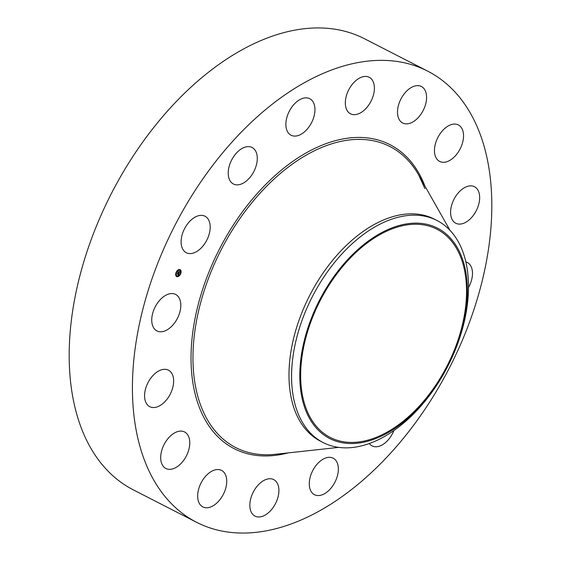 <?xml version="1.0" encoding="UTF-8"?>
<svg xmlns="http://www.w3.org/2000/svg" width="561" height="561" viewBox="0 0 561 561"><rect width="100%" height="100%" fill="white"/><g stroke="black" fill="none" stroke-linecap="round" stroke-linejoin="round"><path stroke-width="0.84" d="M200.796 248.369A20.512 12.517 -62.9 0 1 186.294 252.723A20.512 12.517 -62.9 0 1 190.502 220.571A20.512 12.517 -62.9 0 1 205.003 216.216A20.512 12.517 -62.9 0 1 200.796 248.369M196.525 522.263L133.294 489.851A253.453 154.64 -62.9 0 1 80.784 426.641A253.453 154.64 -62.9 0 1 144.899 139.107A253.453 154.64 -62.9 0 1 364.475 38.737L427.706 71.149A253.453 154.64 -62.9 0 1 480.216 134.359A253.453 154.64 -62.9 0 1 416.101 421.893A253.453 154.64 -62.9 0 1 196.525 522.263A253.453 154.64 -62.9 0 1 144.023 459.045A253.453 154.64 -62.9 0 1 208.138 171.512A253.453 154.64 -62.9 0 1 427.706 71.149M461.184 258.411A116.976 71.373 -62.9 0 1 431.591 391.115A116.976 71.373 -62.9 0 1 330.247 437.44A116.976 71.373 -62.9 0 1 306.018 408.261A116.976 71.373 -62.9 0 1 335.611 275.556A116.976 71.373 -62.9 0 1 436.949 229.232A116.976 71.373 -62.9 0 1 461.184 258.411M366.2 441.64A118.203 72.124 117.1 0 0 465.595 312.905A118.203 72.124 117.1 0 0 400.996 225.031A118.203 72.124 117.1 0 0 301.601 353.767A118.203 72.124 117.1 0 0 366.2 441.64M398.408 217.184A124.773 76.135 -62.9 0 1 436.949 220.473A124.773 76.135 -62.9 0 1 462.797 251.594A124.773 76.135 117.1 0 1 447.201 367.399A124.773 76.135 117.1 0 1 361.677 445.841A124.773 76.135 -62.9 0 1 323.136 442.559A124.773 76.135 -62.9 0 1 297.288 411.437A124.773 76.135 117.1 0 1 312.891 295.633A124.773 76.135 117.1 0 1 398.408 217.184M323.136 442.559L320.541 441.227A124.773 76.135 -62.9 0 1 294.693 410.105A124.773 76.135 -62.9 0 1 326.257 268.551A124.773 76.135 -62.9 0 1 434.354 219.141L436.949 220.473M393.906 430.525A20.512 12.517 -62.9 0 1 381.031 445.525A20.512 12.517 -62.9 0 1 372.125 445.911A20.512 12.517 -62.9 0 1 369.334 443.513M294.441 136.085A20.512 12.517 -62.9 0 1 291.061 135.222A20.512 12.517 -62.9 0 1 288.102 113.813A20.512 12.517 -62.9 0 1 306.397 97.852A20.512 12.517 -62.9 0 1 309.77 98.715A20.512 12.517 -62.9 0 1 312.729 120.124A20.512 12.517 -62.9 0 1 294.441 136.085M329.798 457.32A20.512 12.517 -62.9 0 1 333.171 458.183A20.512 12.517 -62.9 0 1 336.13 479.592A20.512 12.517 -62.9 0 1 317.835 495.552A20.512 12.517 -62.9 0 1 314.462 494.69A20.512 12.517 -62.9 0 1 311.502 473.288A20.512 12.517 -62.9 0 1 329.798 457.32M349.265 113.006A20.512 12.517 -62.9 0 1 349.3 88.778A20.512 12.517 -62.9 0 1 369.215 77.299A20.512 12.517 -62.9 0 1 370.463 78.091A20.512 12.517 -62.9 0 1 370.428 102.319A20.512 12.517 -62.9 0 1 350.506 113.799A20.512 12.517 -62.9 0 1 349.265 113.006M274.967 480.398A20.512 12.517 -62.9 0 1 274.939 504.627A20.512 12.517 -62.9 0 1 255.017 516.113A20.512 12.517 -62.9 0 1 253.775 515.314A20.512 12.517 -62.9 0 1 253.803 491.085A20.512 12.517 -62.9 0 1 273.726 479.606A20.512 12.517 -62.9 0 1 274.967 480.398M398.436 117.894A20.512 12.517 -62.9 0 1 403.625 94.62A20.512 12.517 -62.9 0 1 421.395 86.499A20.512 12.517 -62.9 0 1 425.645 91.618A20.512 12.517 -62.9 0 1 420.455 114.886A20.512 12.517 -62.9 0 1 402.686 123.006A20.512 12.517 -62.9 0 1 398.436 117.894M225.795 475.518A20.512 12.517 -62.9 0 1 220.606 498.785A20.512 12.517 -62.9 0 1 202.844 506.906A20.512 12.517 -62.9 0 1 198.594 501.786A20.512 12.517 -62.9 0 1 203.783 478.519A20.512 12.517 -62.9 0 1 221.546 470.399A20.512 12.517 -62.9 0 1 225.795 475.518M434.466 149.997A20.512 12.517 -62.9 0 1 443.064 130.082A20.512 12.517 -62.9 0 1 458.358 124.928A20.512 12.517 -62.9 0 1 463.54 136.365A20.512 12.517 -62.9 0 1 454.943 156.281A20.512 12.517 -62.9 0 1 439.649 161.435A20.512 12.517 -62.9 0 1 434.466 149.997M189.765 443.407A20.512 12.517 -62.9 0 1 181.168 463.323A20.512 12.517 -62.9 0 1 165.874 468.477A20.512 12.517 -62.9 0 1 160.691 457.047A20.512 12.517 -62.9 0 1 169.289 437.124A20.512 12.517 -62.9 0 1 184.583 431.97A20.512 12.517 -62.9 0 1 189.765 443.407M451.871 204.442A20.512 12.517 -62.9 0 1 474.48 186.729A20.512 12.517 -62.9 0 1 478.386 205.515A20.512 12.517 -62.9 0 1 455.777 223.236A20.512 12.517 -62.9 0 1 451.871 204.442M172.367 388.962A20.512 12.517 -62.9 0 1 149.752 406.676A20.512 12.517 -62.9 0 1 145.846 387.889A20.512 12.517 -62.9 0 1 168.461 370.176A20.512 12.517 -62.9 0 1 172.367 388.962M465.868 261.924A20.512 12.517 -62.9 0 1 467.313 262.492A20.512 12.517 -62.9 0 1 468.519 287.52M176.238 320.478A20.512 12.517 -62.9 0 1 156.919 330.913A20.512 12.517 -62.9 0 1 156.316 304.847A20.512 12.517 -62.9 0 1 175.628 294.413A20.512 12.517 -62.9 0 1 176.238 320.478M242.303 183.615A20.512 12.517 -62.9 0 1 233.397 184.001A20.512 12.517 -62.9 0 1 229.169 166.337A20.512 12.517 -62.9 0 1 243.201 147.887A20.512 12.517 -62.9 0 1 252.106 147.501A20.512 12.517 -62.9 0 1 256.342 165.165A20.512 12.517 -62.9 0 1 242.303 183.615M179.737 269.539A3.857 2.356 -62.9 0 1 180.151 269.68A3.857 2.356 -62.9 0 1 180.642 273.866A3.857 2.356 -62.9 0 1 177.052 276.685A3.857 2.356 -62.9 0 1 176.631 276.545A3.857 2.356 -62.9 0 1 176.14 272.365A3.857 2.356 -62.9 0 1 179.737 269.539M176.554 276.503A3.857 2.356 117.1 0 0 176.883 276.601A3.857 2.356 117.1 0 0 178.966 275.851L179.155 275.43L178.924 275.83M179.204 275.633A3.857 2.356 117.1 0 0 180.516 273.698M180.663 273.312A3.857 2.356 117.1 0 0 180.915 271.033M180.901 270.963A3.857 2.356 117.1 0 0 180.067 269.638M179.695 270.367A3.043 1.858 117.1 0 0 179.618 270.325A3.043 1.858 117.1 0 0 179.289 270.213A3.043 1.858 117.1 0 0 177.872 270.626M177.655 270.802L177.844 270.381L177.655 270.802A3.043 1.858 117.1 0 0 176.399 272.562M176.266 272.934A3.043 1.858 117.1 0 0 176.841 275.739A3.043 1.858 117.1 0 0 176.925 275.774M177.157 276.033L177.066 276.503M176.364 272.527L176.154 272.948L176.343 272.52M179.555 269.638L179.464 270.107M180.712 270.844L180.621 271.314M177.332 275.928A3.043 1.858 -62.9 0 1 177.003 275.823A3.043 1.858 -62.9 0 1 176.617 272.52A3.043 1.858 -62.9 0 1 179.45 270.297A3.043 1.858 -62.9 0 1 179.779 270.409A3.043 1.858 -62.9 0 1 180.165 273.705A3.043 1.858 -62.9 0 1 177.332 275.928M179.106 273.242L179.303 272.45L177.998 272.394L178.265 271.678L179.345 272.106L179.352 271.615L179.422 272.12L179.8 271.37L179.106 273.242M179.197 272.583L177.844 272.569L178.181 271.741L177.9 272.485L179.169 272.562M179.05 273.382L178.44 275.002L178.77 273.894L177.788 274.378L178.195 273.789L177.458 273.873L177.746 273.109L179.05 273.382M178.335 275.114L178.146 274.743L178.335 275.114M177.935 274.231L177.276 274.063L177.662 273.13L177.339 273.985L178.096 273.873L177.935 274.231M177.669 273.698L178.195 273.789M178.279 273.803L178.77 273.894M178.082 272.162L179.303 272.45M180.446 273.705L180.607 273.27L180.256 273.614M177.108 276.524L177.276 276.089L177.108 276.524M175.958 275.325L176.14 274.897L175.761 275.234M179.674 269.701L179.513 270.136L179.702 269.708M180.831 270.9L180.642 271.328L180.859 270.914M338.718 447.383L275.514 454.277A169.106 103.182 -62.9 0 1 200.705 405.4A169.106 103.182 -62.9 0 1 263.312 189.688A169.106 103.182 -62.9 0 1 418.653 174.969L424.958 188.636M288.13 452.902A170.789 104.206 -62.9 0 1 198.846 406.101A170.789 104.206 -62.9 0 1 268.621 181.589A170.789 104.206 -62.9 0 1 424.901 186.014M449.971 230.298L418.653 174.969"/></g></svg>
